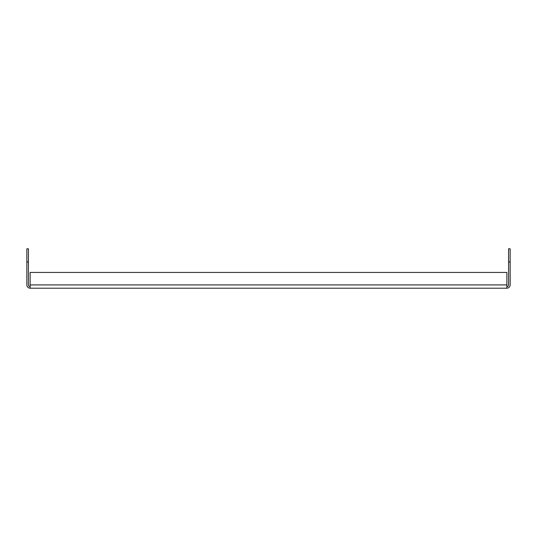 <?xml version="1.0" encoding="UTF-8"?>
<svg xmlns="http://www.w3.org/2000/svg" width="537" height="537" viewBox="0 0 537 537"><rect width="100%" height="100%" fill="white"/><g stroke="black" fill="none" stroke-linecap="round" stroke-linejoin="round"><path stroke-width="0.81" d="M506.868 288.201L30.132 288.201L30.132 272.44L506.868 272.44L506.868 288.201A3.282 3.282 0 0 0 510.15 284.919L510.15 261.935L508.573 261.935L508.573 284.919A1.705 1.705 0 0 1 506.868 286.624M28.427 261.935L26.85 261.935L26.85 248.799L28.427 248.799L28.427 284.919A1.705 1.705 0 0 0 30.132 286.624M26.85 261.935L26.85 284.919A3.282 3.282 0 0 0 30.132 288.201M508.573 261.935L508.573 248.799L510.15 248.799L510.15 261.935M506.868 284.919L30.132 284.919"/></g></svg>
